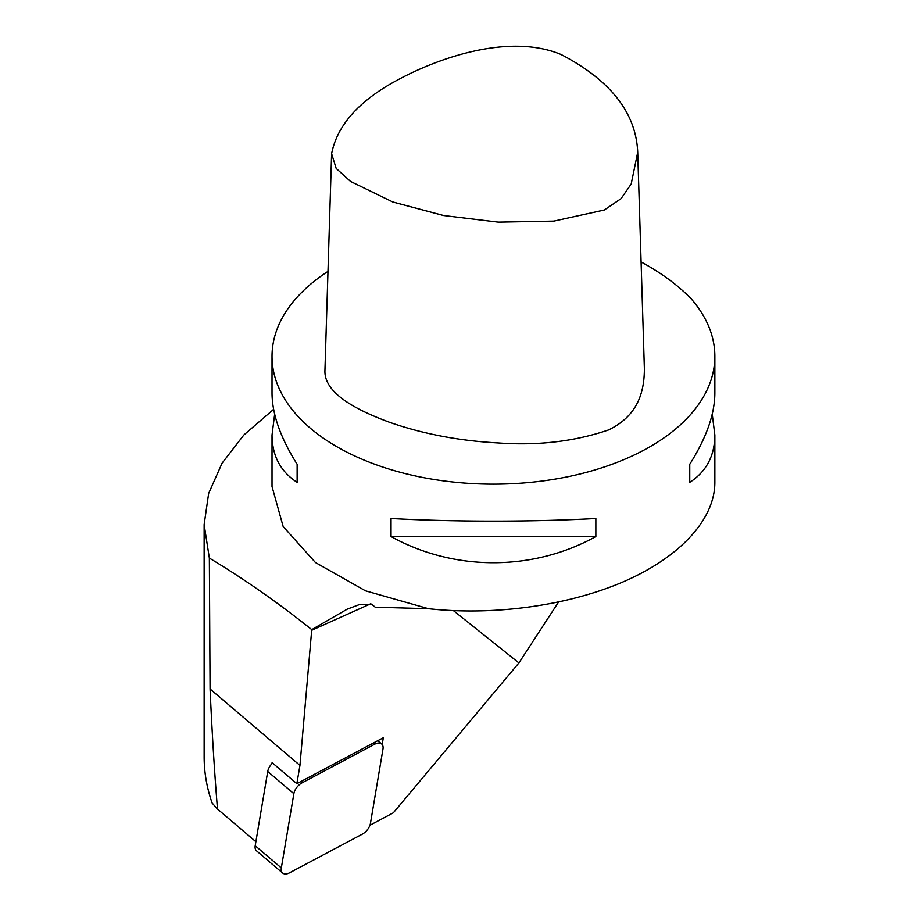 <?xml version="1.0" encoding="UTF-8"?>
<svg xmlns="http://www.w3.org/2000/svg" width="919" height="919" viewBox="0 0 919 919"><rect width="100%" height="100%" fill="white"/><g stroke="black" fill="none" stroke-linecap="round" stroke-linejoin="round"><path stroke-width="1.38" d="M273.609 409.334L243.845 434.986L222.065 463.21L208.647 493.48L204.144 524.588L209.36 558.097C243.478 578.545 277.618 602.393 311.759 629.63L347.164 609.194L359.432 604.564L371.862 604.357L375.216 607.206L428.449 608.7C494.686 615.983 569.263 605.495 625.035 581.072C680.611 556.512 714.683 519.212 714.856 482.728L714.856 435.066L712.236 414.182M369.943 825.239L393.343 812.798L518.913 662.921L558.499 602.129M518.913 662.921L453.481 610.664M428.449 608.7L365.498 590.825L315.424 562.508L283.155 526.518L272.024 486.565M641.094 261.949A265.959 153.553 180 0 1 690.858 298.445A221.422 127.833 180 0 1 714.856 356.331L714.856 393.309C714.695 414.262 706.332 437.915 689.755 464.279L689.755 482.349C706.332 471.619 714.695 455.858 714.856 435.066M714.856 356.331A221.422 127.833 180 0 1 493.446 484.164A221.422 127.833 180 0 1 272.024 356.331A221.422 127.833 180 0 1 327.991 271.381M274.655 414.182L272.024 435.066C272.196 455.858 280.559 471.619 297.136 482.349L297.136 464.279C280.559 437.915 272.196 414.262 272.024 393.309L272.024 356.331M391.034 518.488L391.034 536.558C454.02 571.423 532.871 571.423 595.857 536.558L595.857 518.488C532.871 522.003 454.02 522.003 391.034 518.488M297.136 482.349L297.136 464.279M595.857 536.558L391.034 536.558M689.755 464.279L689.755 482.349M382.178 744.505L383.326 737.727L296.86 783.689L272.104 762.644L271.932 763.7M370.851 603.726L311.69 630.296A17.714 9.121 65.8 0 1 311.759 629.63M311.69 630.296L299.95 765.401L296.86 783.689M209.36 558.097L210.072 688.986C212.059 732.868 214.529 772.902 217.493 809.065L212.128 803.022C206.821 787.859 204.156 772.477 204.144 756.888M210.072 688.986L299.95 765.401M255.884 841.712L217.493 809.065M393.964 81.963C436.697 58.127 508.942 32.659 561.199 54.554C610.538 80.298 636.051 112.865 637.717 152.267L631.181 184.041L621.083 198.619L604.323 210.003L553.87 221.1L498.236 222.122L443.486 215.505L392.792 201.985L350.553 181.445L336.182 168.418L331.61 153.703C337.032 126.041 357.813 102.124 393.964 81.963M637.717 152.267L644.391 369.139C644.208 390.541 638.9 415.365 608.493 429.954C574.593 441.488 537.868 445.807 498.328 442.947C459.305 440.856 423.016 433.963 389.484 422.269C358.479 410.793 324.028 393.918 324.935 370.587L331.61 153.703M272.587 763.046A10.626 6.18 130.4 0 0 267.728 771.478L255.206 845.733A10.626 6.18 130.4 0 0 256.539 850.833L282.661 873.05A10.626 6.18 130.4 0 0 289.554 872.82L362.258 834.176A10.626 6.18 130.4 0 0 370.46 823.309L382.982 749.054A10.626 6.18 130.4 0 0 381.649 743.953A10.626 6.18 130.4 0 0 374.757 744.183L302.064 782.827A10.626 6.18 130.4 0 0 293.862 793.694L281.329 867.95A10.626 6.18 130.4 0 0 282.661 873.05M373.378 743.011L374.757 744.183M300.685 781.655L302.064 782.827M267.728 771.478L293.862 793.694M255.206 845.733L281.329 867.95M272.024 486.507L272.024 435.066M348.577 608.573L347.175 609.205M204.144 524.588L204.144 756.969M377.789 740.668L381.649 743.953"/></g></svg>
